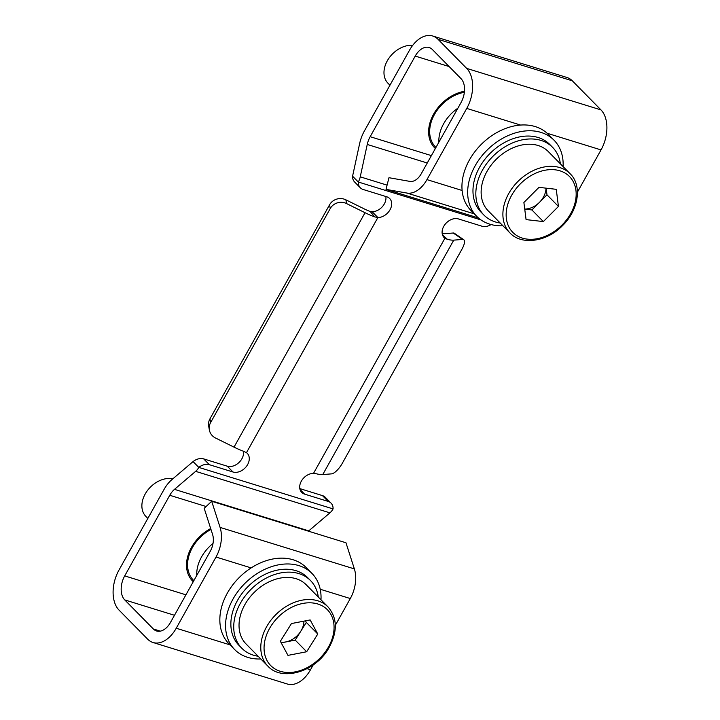 <?xml version="1.0" encoding="UTF-8"?>
<svg xmlns="http://www.w3.org/2000/svg" width="720" height="720" viewBox="0 0 720 720"><rect width="100%" height="100%" fill="white"/><g stroke="black" fill="none" stroke-linecap="round" stroke-linejoin="round"><path stroke-width="1.08" d="M464.463 91.269A36.171 26.622 135.4 0 0 428.751 134.667A36.171 26.622 135.4 0 0 434.664 147.843A36.171 26.622 135.4 0 0 435.357 148.518M464.364 92.304A34.965 25.74 135.4 0 0 429.804 134.262A34.965 25.74 135.4 0 0 435.528 146.997L435.96 147.438M457.893 108.189A34.965 25.74 135.4 0 0 438.867 142.245M210.69 528.552A36.171 26.622 135.4 0 0 186.642 562.221A36.171 26.622 135.4 0 0 192.564 581.031A36.171 26.622 135.4 0 0 193.257 581.706M210.969 529.443A34.965 25.74 135.4 0 0 187.704 562.005A34.965 25.74 135.4 0 0 193.419 580.185L193.86 580.626M213.021 543.438A34.965 25.74 135.4 0 0 196.857 571.311A34.965 25.74 135.4 0 0 196.767 575.433M502.938 225.792A54.252 39.942 -44.6 0 1 476.739 216.36A54.252 39.942 -44.6 0 1 475.119 165.852A54.252 39.942 -44.6 0 1 554.067 140.238A54.252 39.942 -44.6 0 1 563.085 166.581M476.739 216.36L471.015 210.546A54.252 39.942 -44.6 0 1 469.395 160.029A54.252 39.942 -44.6 0 1 548.343 134.424L554.067 140.238M260.838 658.98A54.252 39.942 -44.6 0 1 253.728 658.665A54.252 39.942 -44.6 0 1 234.639 649.548A54.252 39.942 -44.6 0 1 236.268 593.793A54.252 39.942 -44.6 0 1 292.878 564.309A54.252 39.942 -44.6 0 1 311.967 573.426A54.252 39.942 -44.6 0 1 320.985 599.769M234.639 649.548L228.915 643.734A54.252 39.942 -44.6 0 1 230.535 587.979A54.252 39.942 -44.6 0 1 287.154 558.486A54.252 39.942 -44.6 0 1 306.243 567.612L311.967 573.426M258.147 656.244A48.231 35.505 -44.6 0 1 241.794 648.225L238.932 645.318A48.231 35.505 -44.6 0 1 237.492 600.417A48.231 35.505 -44.6 0 1 307.665 577.656L310.527 580.563A48.231 35.505 -44.6 0 1 318.294 597.033M241.794 648.225A48.231 35.505 -44.6 0 1 240.354 603.324A48.231 35.505 -44.6 0 1 310.527 580.563M500.247 223.056A48.231 35.505 -44.6 0 1 483.894 215.037L481.032 212.13A48.231 35.505 -44.6 0 1 479.592 167.229A48.231 35.505 -44.6 0 1 549.765 144.468L552.627 147.375A48.231 35.505 -44.6 0 1 560.394 163.854M483.894 215.037A48.231 35.505 -44.6 0 1 482.454 170.136A48.231 35.505 -44.6 0 1 552.627 147.375M172.908 478.755A24.111 17.748 135.4 0 0 145.188 494.01A24.111 17.748 135.4 0 0 145.908 516.456L147.843 518.427M280.809 642.105A18.513 13.626 135.4 0 0 285.867 641.934L295.227 640.125L300.771 631.269A18.513 13.626 135.4 0 0 303.903 621.144M281.205 642.843L285.867 641.934A18.513 13.626 135.4 0 0 300.771 631.269L306.315 622.404L317.772 634.032L306.675 651.753L287.964 655.38L280.359 641.277L291.456 623.556L310.158 619.938L317.772 634.032M305.478 620.838L306.315 622.404M295.227 640.125L306.675 651.753M327.987 606.888L306.234 584.793A42.201 31.059 135.4 0 0 246.168 602.451A42.201 31.059 135.4 0 0 246.087 643.995L267.849 666.099A42.201 31.059 -44.6 0 1 267.921 624.546A42.201 31.059 -44.6 0 1 327.987 606.888C337.662 618.21 337.752 632.259 328.239 649.035C314.631 672.264 281.529 681.561 267.849 666.099M412.776 45.27A24.111 17.748 135.4 0 0 387.288 60.822A24.111 17.748 135.4 0 0 388.008 83.268L389.943 85.239M524.736 209.133L531.9 209.952L539.442 202.374A18.513 13.626 135.4 0 0 546.003 188.154M524.727 209.052A18.513 13.626 135.4 0 0 539.442 202.374L546.993 194.805L558.441 206.442L543.348 221.58L526.077 219.609L523.89 202.5L538.974 187.353L556.254 189.324L558.441 206.442M546.138 188.172L546.993 194.805M531.9 209.952L543.348 221.58M570.087 173.7L548.334 151.605A42.201 31.059 135.4 0 0 496.08 159.462A42.201 31.059 135.4 0 0 488.187 210.807L509.949 232.911A42.201 31.059 -44.6 0 1 517.833 181.557A42.201 31.059 -44.6 0 1 570.087 173.7C582.273 185.238 578.799 209.898 562.644 225.513C546.831 242.01 521.478 245.511 509.949 232.911M442.503 234.927L447.453 239.373A30.141 7.506 -150.8 0 0 453.771 240.138L462.582 239.436L453.231 233.01L444.42 233.712A18.081 4.509 -150.8 0 1 442.188 233.568M453.231 233.01A12.06 4.086 -55.5 0 1 454.365 233.271L463.716 239.697A12.06 4.086 124.5 0 0 462.582 239.436M463.716 239.697A12.06 4.086 124.5 0 1 461.943 249.228L342.315 463.275A12.06 4.086 124.5 0 1 331.56 473.868L322.749 474.57A30.141 7.506 29.2 0 1 316.431 473.796L313.506 473.373A12.06 8.874 -44.6 0 0 301.338 481.167A12.06 8.874 -44.6 0 0 301.698 492.399A12.06 8.874 -44.6 0 0 304.596 494.127L328.176 501.417L322.443 495.603A12.06 8.874 -44.6 0 1 325.341 497.34L331.065 503.154A12.06 8.874 135.4 0 0 328.176 501.417M447.453 239.373L444.906 238.266L443.439 236.772M234.018 447.138L215.523 438.003A12.06 11.439 169.9 0 1 209.349 429.93L208.683 426.186A12.06 11.439 -10.1 0 1 209.952 418.833L329.571 204.786A12.06 11.439 -10.1 0 1 345.879 199.827L346.545 203.571L365.04 212.715L234.018 447.138A30.141 7.506 29.2 0 0 243.684 451.314L246.474 452.655A12.06 8.874 -44.6 0 1 247.266 453.348A12.06 8.874 -44.6 0 1 247.626 464.571A12.06 8.874 -44.6 0 1 232.974 471.996L227.25 466.182A12.06 8.874 135.4 0 0 241.902 458.757A12.06 8.874 135.4 0 0 243.414 451.215M360.306 187.767L354.582 181.953A12.06 8.874 -44.6 0 1 352.575 176.202L358.299 182.016A12.06 8.874 135.4 0 0 360.306 187.767A12.06 8.874 135.4 0 0 363.204 189.504L386.784 196.794A12.06 8.874 -44.6 0 1 389.673 198.531A12.06 8.874 -44.6 0 1 390.033 209.754A12.06 8.874 -44.6 0 1 377.874 217.548L372.15 211.734L370.17 211.473A18.081 4.509 -150.8 0 1 364.374 208.962L345.879 199.827M346.545 203.571A12.06 11.439 169.9 0 0 330.246 208.53L329.571 204.786M209.952 418.833L210.618 422.577L330.246 208.53M210.618 422.577A12.06 11.439 169.9 0 0 209.349 429.93M246.474 452.655L377.874 217.548L374.706 216.882A30.141 7.506 -150.8 0 1 365.04 212.715M370.17 211.473L374.706 216.882M335.331 625.311L350.298 598.545A27.729 17.451 107.2 0 0 354.366 568.908L345.969 542.772L211.689 501.273L220.086 527.409A27.729 17.451 107.2 0 1 216.018 557.037L176.229 628.236A30.141 18.972 107.2 0 1 153.009 642.501A30.141 18.972 107.2 0 1 147.672 639.18L119.043 610.101A30.141 18.972 107.2 0 1 118.971 570.087L164.034 489.465A30.141 18.972 107.2 0 1 171.909 479.601L193.068 461.592L198.801 467.406L333.081 508.914A12.06 8.874 135.4 0 0 331.065 503.154M193.068 461.592A12.06 8.874 -44.6 0 1 203.67 458.892L209.394 464.706A12.06 8.874 135.4 0 0 198.801 467.406A12.06 7.587 -72.8 0 1 195.642 471.348L174.483 489.357A18.081 11.385 107.2 0 0 169.758 495.279L124.704 575.901A18.081 11.385 107.2 0 0 124.74 599.913L153.369 628.992A18.081 11.385 107.2 0 0 156.573 630.981A18.081 11.385 107.2 0 0 170.496 622.422L210.294 551.223A15.678 9.864 107.2 0 0 212.589 534.474L204.192 508.338L211.689 501.273M313.506 473.373L444.906 238.266A12.06 8.874 -44.6 0 1 444.114 237.582A12.06 8.874 -44.6 0 1 443.745 226.35A12.06 8.874 -44.6 0 1 458.397 218.925L481.977 226.215A12.06 8.874 135.4 0 0 491.103 224.55M372.15 211.734A12.06 8.874 135.4 0 0 384.309 203.94A12.06 8.874 135.4 0 0 385.839 196.506M322.443 495.603L299.808 488.601M227.25 466.182L203.67 458.892M209.394 464.706L232.974 471.996M480.987 219.933L358.299 182.016A12.06 7.587 -72.8 0 0 360.243 176.841L367.245 144.459A18.081 11.385 107.2 0 1 370.161 136.701L415.224 56.079A18.081 11.385 107.2 0 1 429.147 47.52A18.081 11.385 107.2 0 1 432.351 49.509L460.98 78.588A18.081 11.385 107.2 0 1 461.016 102.6L421.227 173.799A15.678 9.864 107.2 0 1 409.923 181.395L388.971 177.714L386.001 189.378L478.422 217.944M333.081 508.914A12.06 7.587 107.2 0 1 329.922 512.856L195.642 471.348M352.575 176.202L359.577 143.811A30.141 18.972 107.2 0 1 364.437 130.878L409.491 50.256A30.141 18.972 107.2 0 1 432.711 36A30.141 18.972 107.2 0 1 438.048 39.312L466.677 68.391A30.141 18.972 107.2 0 1 466.749 108.414L426.951 179.613A27.729 17.451 107.2 0 1 406.953 193.059L386.001 189.378M432.711 36L566.991 77.499A30.141 18.972 107.2 0 1 572.328 80.82L600.957 109.899A30.141 18.972 107.2 0 1 601.029 149.913L577.431 192.123M313.218 664.893L310.509 669.744A30.141 18.972 107.2 0 1 287.289 684L153.009 642.501M308.412 531.171A18.081 11.385 107.2 0 1 308.763 530.865L329.922 512.856M270.783 626.391A39.789 29.286 135.4 0 0 278.415 670.635A39.789 29.286 135.4 0 0 327.339 648.918A39.789 29.286 135.4 0 0 319.716 604.674A39.789 29.286 135.4 0 0 270.783 626.391M520.245 183.96A39.789 29.286 135.4 0 0 513.081 232.65A39.789 29.286 135.4 0 0 562.077 224.973A39.789 29.286 135.4 0 0 569.241 176.283A39.789 29.286 135.4 0 0 520.245 183.96M453.771 240.138L322.749 474.57M300.006 489.474L304.596 494.127M360.243 176.841L387.081 185.139M600.957 109.899L466.677 68.391M601.029 149.913L547.128 133.254M520.641 125.073L466.749 108.414M572.328 80.82L438.048 39.312M310.509 669.744L307.026 668.664M230.031 644.868L176.229 628.236M354.366 568.908L220.086 527.409M160.344 631.143L153.369 628.992M174.492 615.285L124.74 599.913M185.922 594.819L124.704 575.901M206.127 506.52L169.758 495.279M308.763 530.865L174.483 489.357M427.257 163.008L367.245 144.459M431.388 155.619L370.161 136.701M449.136 66.555L415.224 56.079M474.282 213.867L406.953 193.059M462.105 190.476L426.951 179.613M251.163 567.909L216.018 557.037M350.298 598.545L320.229 589.248"/></g></svg>
